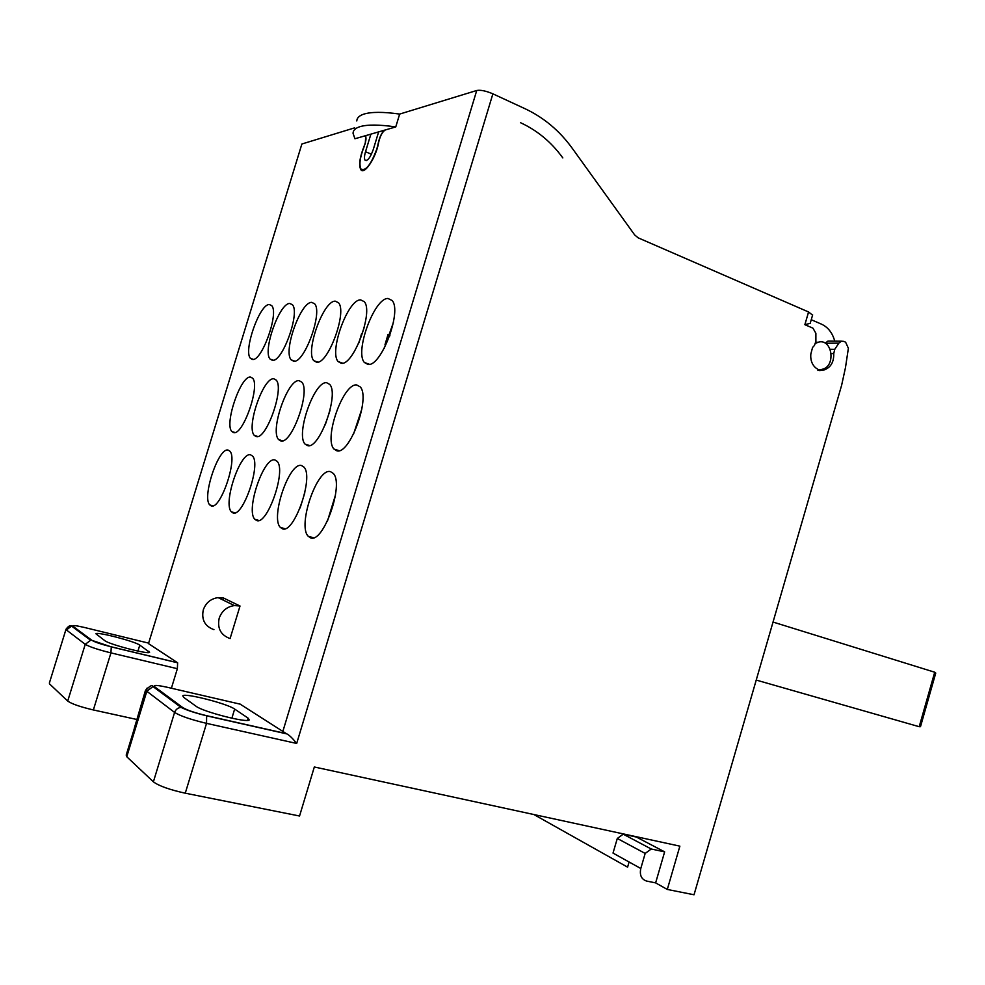<?xml version="1.0" encoding="UTF-8"?>
<svg xmlns="http://www.w3.org/2000/svg" width="985" height="985" viewBox="0 0 985 985"><rect width="100%" height="100%" fill="white"/><g stroke="black" fill="none" stroke-linecap="round" stroke-linejoin="round"><path stroke-width="1.48" d="M385.024 344.602L388.016 334.555M359.082 342.435L361.544 333.767M336.993 450.834L337.658 450.219M389.986 335.06L389.506 336.414M935.75 673.075L934.716 672.226L919.202 726.708L920.482 726.684L935.75 673.075M773.028 622.052L934.716 672.226M919.202 726.708L756.221 680.069M240.155 704.152L286.327 733.64L206.628 715.676C195.03 712.894 187.064 710.185 182.705 707.55L181.068 707.402C177.891 707.722 175.736 709.409 174.591 712.438L153.389 781.831C158.979 785.968 169.617 789.748 185.266 793.196L299.551 816.011L314.326 766.983L679.872 846.152L667.301 889.443L694.031 894.774L841.621 385.295L845.462 367.688L848.38 348.271L845.598 342.177L843.702 341.364L841.362 341.192L838.826 343.137L825.258 343.248M829.801 341.13L827.905 341.118L825.393 343.039M384.248 348.271L393.397 322.501M325.235 424.88L330.012 410.4M300.154 507.903L304.833 492.746M353.504 434.2L361.914 408.787M327.476 521.028L335.479 495.036M358.454 343.827L364.413 326.872M341.327 363.305C353.541 365.743 373.808 311.383 364.228 301.644L360.608 299.871C347.902 299.144 328.768 351.953 338.175 361.594L341.327 363.305M171.39 688.232L177.362 668.704L177.632 662.807L148.489 643.599L301.878 144.007L354.686 127.841M365.829 136.472L364.45 136.004L354.92 138.762L353.036 133.234C353.147 130.266 355.474 128.075 360.005 126.659C367.393 124.455 379.311 124.553 395.748 126.93L385.344 129.946C382.426 131.744 380.21 135.831 378.683 142.197C376.368 157.132 364.241 175.527 360.793 169.605C358.614 165.16 359.722 157.366 364.105 146.199L365.3 143.428L365.718 136.312L364.622 135.955L385.16 129.995C382.217 131.818 379.976 135.942 378.449 142.369L376.923 148.686C371.062 164.544 365.767 171.341 361.015 169.112C358.897 164.766 359.981 157.157 364.265 146.272M365.546 136.349C366.445 138.195 365.964 141.483 364.105 146.199M812.576 315.138L808.574 311.974L638.194 237.853L634.697 234.959L572.15 148.156C559.529 130.746 543.892 117.634 525.251 108.818L492.882 93.834C486.024 90.915 480.643 89.795 476.74 90.485L399.664 114.075L395.748 126.93M367.996 364.45C381.133 367.023 402.299 311.063 392.092 300.487L388.004 298.48C374.337 297.753 354.428 352.076 364.438 362.529L367.996 364.45M307.579 445.651C319.374 449.726 339.505 394.049 329.667 384.396L326.724 382.746C314.461 380.395 295.414 434.508 305.079 444.112L307.579 445.651M282.301 528.748C293.949 534.584 314.227 476.888 303.934 467.087L301.521 465.56C289.405 461.497 270.198 517.605 280.331 527.381L282.301 528.748M336.845 450.81C349.675 455.181 370.828 397.521 360.202 386.896L356.816 384.987C343.457 382.5 323.536 438.497 333.964 449.037L336.845 450.81M310.447 537.81C323.142 544.102 344.442 484.226 333.287 473.428L330.517 471.655C317.305 467.309 297.224 525.473 308.182 536.222L310.447 537.81M316.641 362.234C328.03 364.573 347.483 311.728 338.471 302.727L335.245 301.164C323.4 300.437 304.993 351.793 313.833 360.719L316.641 362.234M293.727 361.236C304.365 363.477 323.068 312.085 314.584 303.749L311.703 302.37C300.647 301.632 282.892 351.62 291.215 359.894L293.727 361.236M280.811 440.923C291.683 444.74 310.903 390.934 301.755 382.131L299.181 380.702C287.879 378.474 269.644 430.814 278.632 439.581L280.811 440.923M256.543 520.462C267.267 525.904 286.647 470.227 277.093 461.312L275 459.983C263.857 456.178 245.45 510.353 254.832 519.28L256.543 520.462M272.402 360.313C282.363 362.455 300.388 312.442 292.385 304.722L289.799 303.478C279.445 302.752 262.293 351.423 270.149 359.119L272.402 360.313M252.517 359.451C261.862 361.507 279.248 312.811 271.688 305.633L269.348 304.525C259.634 303.786 243.061 351.214 250.486 358.38L252.517 359.451M233.58 432.575C242.889 435.949 260.532 385.566 252.579 378.191L250.584 377.095C240.906 375.076 224.075 424.166 231.881 431.541L233.58 432.575M256.235 436.577C266.282 440.16 284.665 388.115 276.157 380.075L273.892 378.819C263.451 376.701 245.942 427.367 254.315 435.407L256.235 436.577M232.903 512.865C242.802 517.938 261.345 464.157 252.48 456.018L250.646 454.861C240.352 451.29 222.684 503.655 231.401 511.818L232.903 512.865M211.122 505.847C220.283 510.599 238.087 458.616 229.825 451.155L228.2 450.133C218.682 446.771 201.679 497.437 209.793 504.936L211.122 505.847M240.02 606.009L230.096 638.563C220.775 635.153 217.143 628.368 219.187 618.198C221.847 610.897 226.907 606.686 234.393 605.566L240.02 606.009L223.595 598.055L218.104 597.612C210.802 598.695 205.865 602.771 203.292 609.85C201.309 619.725 204.855 626.325 213.954 629.649M223.004 600L223.595 598.055M301.878 144.007L148.489 643.599M818.498 370.188L820.936 370.262L819.865 370.668L815.42 367.651C811.849 364.241 810.323 359.71 810.827 354.021L812.563 347.483L814.447 345.452L815.888 341.327L815.888 333.324L812.945 328.153L804.868 324.681L810.199 323.326M820.936 370.262L824.285 369.904C830.811 367.454 833.963 362.024 833.741 353.615L834.751 349.343L838.826 343.137M286.327 733.64L286.93 733.923C289.455 735.266 292.705 738.442 296.682 743.453L206.542 723.359L185.266 793.196M399.664 114.075C383.202 111.773 371.259 111.797 363.834 114.125C359.279 115.627 356.927 117.904 356.792 120.958M366.174 160.629L365.041 160.149C364.167 158.671 364.315 155.864 365.521 151.727L370.889 134.132M365.041 160.149C367.491 161.294 370.212 157.797 373.216 149.671L378.634 131.892M811.246 319.719L821.453 324.139C828.053 327.229 832.485 332.905 834.751 341.155M815.568 343.383L818.141 342.251C832.202 337.769 836.413 366.346 822.192 369.301L817.932 370.495M231.869 718.225L234.652 709.065C227.535 703.709 184.614 692.714 182.791 695.816L183.666 697.355L196.04 706.245C202.775 711.761 247.838 723.286 249.242 719.9L248.048 718.09L247.346 720.38M234.652 709.065L248.048 718.09M153.389 781.831L126.757 756.726L126.203 755.076L145.768 691.285M65.958 629.44L49.348 683.11L66.02 629.218C68.445 626.029 70.304 624.995 71.585 626.103L72.915 626.251C71.893 625.032 75.771 625.45 84.538 627.494L84.291 627.433M177.509 662.708L111.293 646.825L110.936 652.895C97.921 649.644 89.352 646.776 85.239 644.313L67.719 701.061L49.656 684.021M67.719 701.061C71.72 703.906 80.278 706.873 93.366 709.951L136.558 719.419M145.337 690.817L134.256 728.494L145.386 690.645L147.208 687.973M667.301 889.443L655.628 882.88L646.665 881.082C641.395 879.334 639.437 875.136 640.792 868.499L613.015 853.084L617.299 838.457L645.175 853.429L651.245 849.008L664.641 851.865L655.628 882.88M617.299 838.457L623.234 834.184L636.384 837.041L664.641 851.865M629.095 862.01L627.593 867.145L533.882 814.533M623.234 834.184L651.245 849.008M645.175 853.429L640.792 868.499M139.784 645.126L149.609 652.304C148.784 654.705 109.31 644.473 104.767 640.644L95.865 633.737C97.01 631.508 134.908 641.37 139.784 645.126L137.949 651.085M520.437 122.669L521.003 122.928C537.441 130.599 551.255 142.099 562.447 157.415L562.829 157.932M476.74 90.485L282.695 731.929M492.882 93.834L296.682 743.453M804.868 324.681L808.574 311.974M365.521 151.727L371.443 154.239M206.628 715.676L206.542 723.359C191.004 719.653 180.353 716.009 174.591 712.438L146.827 691.273L126.757 756.726M240.648 704.263L167.302 687.284C157.058 685.043 152.81 684.846 154.546 686.693L182.705 707.55M154.546 686.693L152.97 686.545L146.827 691.273L146.174 689.968C149.88 685.794 152.146 684.649 152.97 686.545L181.068 707.402C186.596 710.173 195.178 712.992 206.813 715.861L286.93 733.923M66.389 629.944L71.585 626.103L90.657 640.262L85.239 644.313L66.389 629.944M111.293 646.825C101.566 644.375 95.151 642.245 92.048 640.41L111.391 646.911L177.632 662.807M72.915 626.251L92.048 640.41M148.255 643.033L84.538 627.494M93.366 709.951L110.936 652.895L177.362 668.704M148.563 652.562L148.957 651.307M179.824 705.543L177.682 704.891M163.522 693.341L163.264 694.191M160.69 691.248L158.794 690.867M180.957 706.245L180.686 707.119M820.48 370.434L818.203 370.372M818.621 370.114L821.564 370.2M833.741 353.615L831.266 353.578M834.751 349.343L830.207 349.281M342.645 363.169L338.175 361.594M369.486 364.315L364.438 362.529M309.549 445.54L305.079 444.112M284.911 528.723L280.331 527.381M339.099 450.687L333.964 449.037M313.476 537.773L308.182 536.222M317.823 362.111L313.833 360.719M294.786 361.138L291.215 359.894M282.523 440.824L278.632 439.581M258.833 520.449L254.832 519.28M273.362 360.227L270.149 359.119M253.379 359.377L250.486 358.38M234.91 432.501L231.881 431.541M257.738 436.503L254.315 435.407M234.91 512.84L231.401 511.818M212.895 505.834L209.793 504.936M234.393 605.566L218.104 597.612M363.884 170.306L363.206 170.023M363.046 170.553L360.793 169.605M810.175 323.412L812.65 314.904M818.141 342.251L815.826 342.238M179.799 705.605L177.891 705.051M824.285 369.904L819.028 369.744M827.905 341.118L841.362 341.192"/></g></svg>
